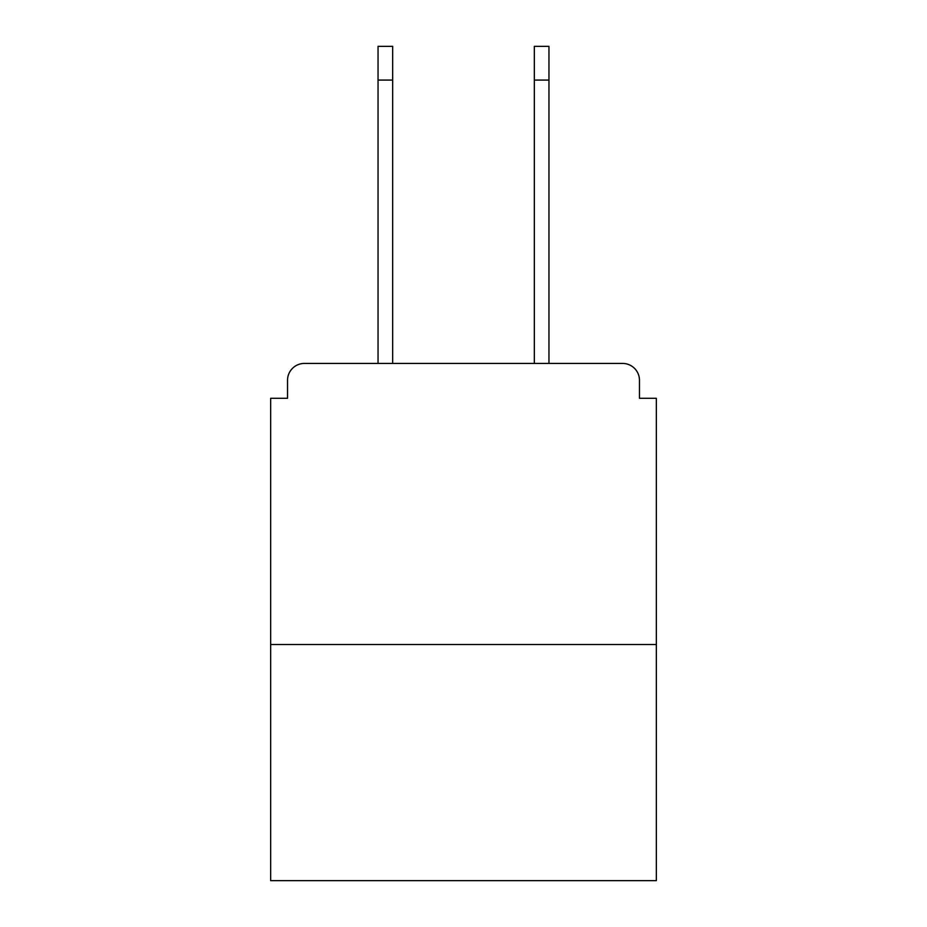 <?xml version="1.0" encoding="UTF-8"?>
<svg xmlns="http://www.w3.org/2000/svg" width="927" height="927" viewBox="0 0 927 927"><rect width="100%" height="100%" fill="white"/><g stroke="black" fill="none" stroke-linecap="round" stroke-linejoin="round"><path stroke-width="1.39" d="M639.468 398.286L639.468 380.29L639.468 398.286L656.339 398.286L656.339 880.65L270.661 880.65L270.661 398.286L287.532 398.286L287.532 380.29L287.532 398.286M656.339 644.532L270.661 644.532M639.468 380.29A16.871 16.871 0 0 0 622.596 363.43L304.404 363.43A16.871 16.871 0 0 0 287.532 380.29M622.596 363.43L548.958 363.43L548.958 80.081L534.334 80.081L534.334 46.35L548.958 46.35L548.958 80.081M378.042 80.081L378.042 46.35L392.666 46.35L392.666 80.081L378.042 80.081L378.042 363.43L304.404 363.43M392.666 363.43L392.666 80.081M534.334 363.43L534.334 80.081"/></g></svg>
